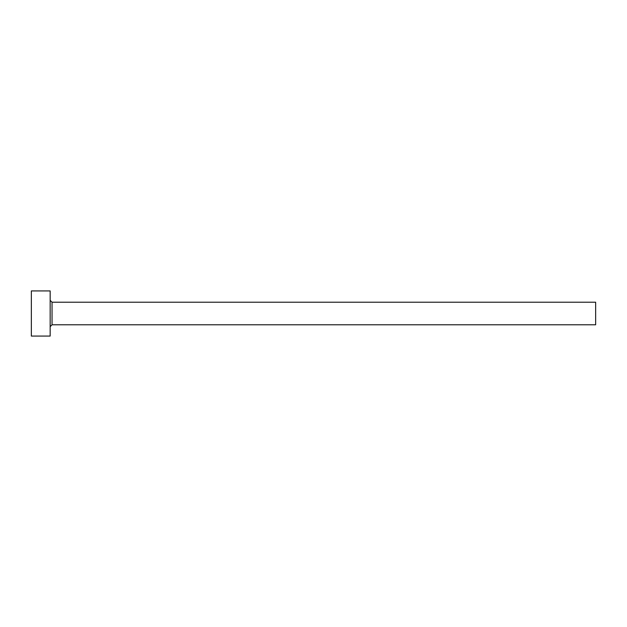 <?xml version="1.0" encoding="UTF-8"?>
<svg xmlns="http://www.w3.org/2000/svg" width="627" height="627" viewBox="0 0 627 627"><rect width="100%" height="100%" fill="white"/><g stroke="black" fill="none" stroke-linecap="round" stroke-linejoin="round"><path stroke-width="0.94" d="M52.041 324.786L52.041 302.214L595.65 302.214L595.65 324.786L52.041 324.786L50.16 326.667M50.16 313.5L50.16 336.072L31.35 336.072L31.35 290.928L50.16 290.928L50.16 313.5M52.041 302.214L50.16 300.333"/></g></svg>
